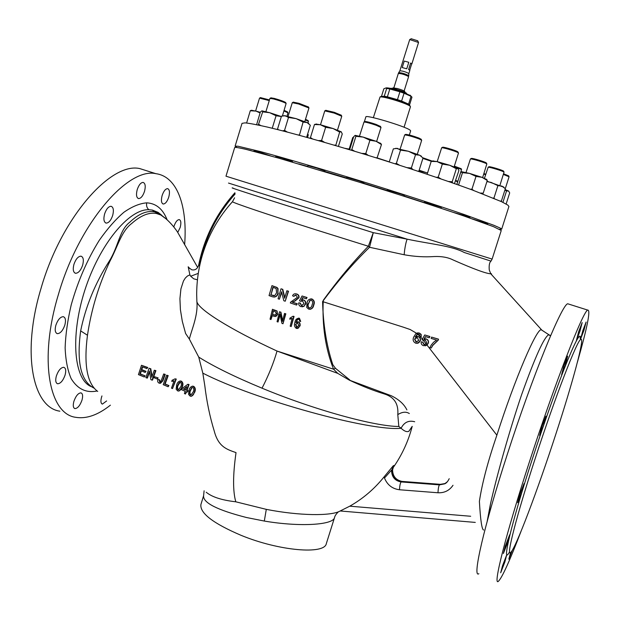 <?xml version="1.0" encoding="UTF-8"?>
<svg xmlns="http://www.w3.org/2000/svg" width="620" height="620" viewBox="0 0 620 620"><rect width="100%" height="100%" fill="white"/><g stroke="black" fill="none" stroke-linecap="round" stroke-linejoin="round"><path stroke-width="0.93" d="M401.907 481.461C395.932 480.376 392.747 476.741 392.367 470.549L393.925 465.457L392.569 469.526C392.615 476.106 395.769 480.066 402.024 481.407L401.179 481.942L439.456 484.871L440.084 484.375L401.907 481.461M391.561 471.029C391.956 477.237 395.157 480.872 401.179 481.942C400.28 482.941 399.714 485.545 399.489 489.754C392.313 488.839 387.306 484.933 384.485 478.02L384.106 476.85L393.134 465.914L391.561 471.029M583.932 330.359L580.661 338.931L582.831 330.631L586.109 322.051L583.932 330.359M512.353 550.188L508.85 559.186L510.593 552.552M504.874 561.929L500.696 572.779L502.495 565.843L506.672 554.978L504.874 561.929M507.757 542.252L503.401 553.482L505.3 546.042L509.656 534.804L507.757 542.252M522.025 491.614L517.692 502.727L519.723 494.667L524.055 483.546L522.025 491.614M543.725 424.847L539.617 435.387L541.787 426.769L545.902 416.214L543.725 424.847M565.378 365.064L561.596 374.829L563.851 365.94L567.641 356.167L565.378 365.064M579.909 331.336L576.422 340.388L578.685 331.63L582.172 322.571L579.909 331.336M162.13 195.54C160.913 200.399 161.293 203.221 163.269 204.019C165.393 203.871 167.222 201.57 168.756 197.114C169.981 192.27 169.601 189.441 167.609 188.627C165.501 188.767 163.672 191.069 162.13 195.54M177.731 232.469L180.164 227.501C181.327 222.975 181.017 220.34 179.234 219.596C177.235 219.744 175.475 222.014 173.964 226.393L173.809 226.912M101.959 395.932L101.548 397.157C100.494 401.14 100.781 403.457 102.408 404.093L106.609 400.962M73.889 401.357C72.803 405.511 73.152 407.921 74.943 408.603C77.678 408.394 80.027 405.565 81.987 400.125C83.08 395.978 82.731 393.56 80.941 392.863C78.221 393.065 75.873 395.893 73.889 401.357M56.358 375.999C55.219 380.432 55.645 383.028 57.645 383.772C60.582 383.579 63.062 380.68 65.085 375.085C66.231 370.651 65.797 368.063 63.782 367.303C60.869 367.482 58.389 370.38 56.358 375.999M55.847 325.275C54.645 330.049 55.157 332.847 57.373 333.661C60.365 333.498 62.852 330.638 64.837 325.089C66.046 320.315 65.534 317.517 63.302 316.688C60.334 316.836 57.846 319.695 55.847 325.275M73.927 264.368C72.672 269.444 73.222 272.42 75.586 273.288C78.438 273.141 80.802 270.413 82.669 265.096C83.933 260.036 83.382 257.06 81.003 256.169C78.174 256.3 75.81 259.036 73.927 264.368M104.594 213.97C103.315 219.178 103.85 222.224 106.198 223.099C108.794 222.968 110.957 220.402 112.685 215.419C113.972 210.234 113.437 207.188 111.073 206.282C108.492 206.413 106.33 208.979 104.594 213.97M137.214 189.635C135.951 194.742 136.416 197.726 138.609 198.586C140.934 198.439 142.902 196.036 144.514 191.363C145.785 186.264 145.32 183.28 143.112 182.404C140.802 182.536 138.833 184.946 137.214 189.635M398.691 72.68L399.861 70.82C402.512 70.882 405.472 71.757 408.727 73.447L408.828 73.648M404.248 61.07L402.225 67.572L406.759 68.797L408.782 62.287L404.248 61.07L408.782 62.287M410.626 63.031L411.858 63.93L410.626 63.031L408.603 69.533L409.836 70.409L408.828 73.641M411.858 63.93L418.539 42.501L409.719 39.564L399.846 70.843M411.254 38.758L417.663 40.765M392.971 87.87L397.544 88.559C401.791 89.815 404.225 90.807 404.829 91.543L404.829 91.566M298.786 163.944L307.66 166.462M324.725 171.438L346.518 177.979M363.653 183.233L387.151 190.603M404.193 196.059L424.274 202.639M236.856 147.436L235.104 146.157L238.01 146.219L260.268 151.536C283.03 157.643 319.099 168.206 358.693 180.405C398.42 192.704 437.495 205.352 464.636 214.675L493.946 225.316L500.41 228.168L501.673 229.191L499.511 229.245M235.104 146.157L242.025 123.357L245.101 122.861C249.79 123.357 257.323 124.783 267.708 127.147C290.695 132.626 326.942 142.763 366.622 154.892C406.418 167.16 445.447 180.141 472.456 190.038L501.495 201.663L507.788 205.057L508.919 206.483L501.673 229.191M364.32 121.853L365.854 116.924C365.149 114.274 405.868 126.457 410.122 130.184L410.649 130.874L409.355 135.013M404.054 127.255L410.456 106.772L410.091 106.206C407.472 103.556 382.587 95.914 380.045 96.976L373.341 117.684M380.564 96.922L380.874 96.534C383.323 95.511 407.146 102.835 409.665 105.384L410.021 105.873M382.555 96.542L382.974 96.425C386.19 95.767 408.518 102.943 408.471 104.617M385.818 88.017L386.593 87.839C389.74 87.986 394.824 89.226 401.838 91.566L410.634 95.744M381.85 96.487L384.268 96.232L387.384 96.829L397.459 99.642L399.9 91.783L404.046 93.217L401.597 101.06L408.611 104.121L409.549 104.912L409.045 104.943M408.611 104.121L411.045 96.325L404.046 93.217M411.045 96.325L411.975 97.146L409.549 104.912M390.577 88.381L390.747 88.342C392.716 87.893 405.868 92.062 406.511 93.341M508.586 175.847L503.611 173.778M505.285 188.681L509.082 176.778L503.401 174.445M346.44 178.227L346.719 177.328L358.879 180.846L363.832 182.66L363.568 183.512M380.463 126.433L376.061 124.411C370.582 122.551 366.901 121.574 365.017 121.489L364.878 121.559M376.642 141.469L380.998 127.472L376.162 125.248C370.117 123.202 366.063 122.125 363.994 122.024L359.499 136.113M431.59 160.898L422.809 157.751M431.373 161.308L422.879 158.425M461.148 168.702L454.351 166.137M460.505 173.003L461.551 169.477L454.158 166.749M424.235 202.771L424.436 202.128L440.557 206.987L441.339 207.359L441.045 208.289M457.955 152.008L457.296 151.505C454.677 150.102 443.68 146.878 442.688 147.219L442.548 147.289M454.135 166.819L458.49 153.024L457.762 152.481C454.886 150.939 442.757 147.374 441.673 147.754L437.193 161.611M275.582 157.271L275.853 156.372L282.015 158.038L292.501 161.603L292.361 162.068M308.427 106.981L299.003 103.339L293.283 102.16M304.776 121.613L308.954 107.996L298.577 103.99L292.284 102.688L288.106 116.328M253.812 151.334L254.037 150.606L257.571 151.497L270.235 155.775M285.673 102.579L285.611 102.463C283.712 101.355 279.922 99.998 274.234 98.402L270.925 97.859M282.425 115.886L286.122 103.439C284.038 102.223 279.86 100.734 273.591 98.968L269.948 98.371L265.903 111.662M308.016 120.513L305.482 119.311M307.985 122.985L308.427 121.295L305.296 119.924M244.086 148.909L251.108 150.637M269.475 99.928L260.478 97.627M269.274 100.603L259.532 98.115L255.611 111.003M307.636 166.548L307.923 165.61L317.107 168.191L324.88 170.918L324.663 171.624M341.233 115.212L334.273 112.321L325.795 110.337M337.481 130.123L341.767 116.242L334.11 113.065L324.772 110.879L320.494 124.767M471.797 218.783L487.7 223.735L487.498 224.355M503.603 171.236L503.549 171.128C502.921 170.283 490.598 166.517 489.126 166.718L488.917 166.788M499.937 185.318L504.045 172.081C503.363 171.159 489.777 167.005 488.173 167.23L484.46 178.266M485.406 174.197L483.949 173.422M485.561 174.809L483.755 174.026M387.074 190.867L387.322 190.053L401.93 194.378L404.411 195.362L404.124 196.284M421.143 139.26L418.965 138.074C412.974 135.881 408.557 134.641 405.705 134.369L405.565 134.439M417.299 154.264L421.678 140.291L419.283 138.996C412.688 136.578 407.821 135.214 404.682 134.904L400.171 148.955M453.398 212.412L470.03 217.116L469.797 218.015M486.382 162.998L486.336 162.944C485.638 162.014 472.525 158.03 471.425 158.41L471.301 158.48M482.639 177.56L486.847 163.928C486.088 162.913 471.634 158.518 470.433 158.937L466.031 172.492M184.628 244.729C187.604 206.468 177.452 176.506 155.86 173.67C127.805 167.183 78.779 223.417 58.35 294.686C38.626 359.538 49.174 413.982 75.648 417.307C86.35 419.112 97.937 415.067 110.399 405.162M148.025 171.198L139.74 168.578C110.91 161.851 61.233 217.535 40.998 288.494C21.413 353.059 32.713 407.565 59.869 411.184M162.51 216.147L158.116 212.381L152.357 210.072L148.808 209.707C128.921 208.971 99.401 244.505 84.661 290.733C69.952 337.094 74.075 380.525 91.659 386.772M97.131 390.988C86.257 393.196 77.609 389.096 71.184 378.696C67.65 370.504 65.635 360.197 65.131 347.781C65.596 334.405 67.642 320.036 71.269 304.683C77.934 281.031 87.288 259.555 99.316 240.258C107.407 228.71 115.615 219.371 123.938 212.234C132.138 206.53 139.74 203.406 146.746 202.849C156.116 203.368 162.905 209.025 167.121 219.813M94.364 388.306C80.987 381.75 76.423 362.607 80.654 330.886C85.645 306.381 95.232 283.053 109.407 260.912C118.606 246.101 119.389 230.167 129.758 222.224C138.593 213.861 146.8 210.397 154.395 211.831L160.169 214.163L163.765 217.062M165.618 218.527L160.859 215.031L156.496 213.513C149.033 212.118 140.763 215.442 131.688 223.502C121.412 231.221 117.971 246.008 109.942 261.206C98.797 284.789 91.31 309.473 87.474 335.25C83.669 364.785 87.087 383.517 97.72 391.437M197.454 279.806L193.696 278.814L190.689 276.226L189.898 274.877L188.185 266.794L189.883 268.638M199.547 266.383L199.462 265.151C205.034 238.188 216.899 214.497 235.05 194.076M412.184 426.389L408.875 431.28C406.86 432.225 404.263 431.218 401.094 428.257C404.116 422.298 408.65 420.128 414.687 421.739M206.181 492.21C211.893 496.992 221.758 500.185 235.794 501.805C232.787 491.218 232.864 474.827 236.026 452.615C226.656 449.376 218.317 446.733 214.249 431.071C209.839 416.718 206.685 401.528 204.778 385.493L202.817 373.147C254.804 399.822 370.915 431.66 401.094 428.257L398.823 426.467C374.976 426.482 314.325 409.929 262.028 388.182C234.825 376.882 213.722 366.521 198.741 357.104L189.356 339.078C191.379 330.375 198.353 315.162 196.866 301.413C197.672 308.985 229.447 329.057 277.024 351.052L337.776 373.38L349.293 380.114L391.36 395.777C398.954 399.497 404.132 404.209 406.898 409.897M235.794 501.805L266.29 509.361C299.382 515.879 331.599 516.197 340.279 510.919L349.765 506.183C362.948 498.728 374.395 488.955 384.106 476.85M334.521 517.615C333.281 524.954 300.072 527.139 264.314 521.056L246.528 517.522C217.279 510.043 202.965 502.797 203.593 495.768L200.911 504.502C199.772 513.112 213.141 523.381 241.01 535.3C279.209 551.048 324.725 554.784 326.337 543.57L334.521 517.615C334.823 515.948 336.118 514.011 338.396 511.795M262.028 388.182C268.63 375.356 273.629 362.979 277.024 351.052L333.56 369.195L335.451 368.296L349.827 379.975M534.959 459.234C516.305 516.421 505.874 557.706 510.632 552.521C515.677 548.499 537.889 489.436 555.861 434.062C572.702 382.555 585.164 336.567 580.793 339.404C577.398 339.605 555.171 396.846 534.959 459.234M569.222 304.25L567.726 303.777C561.921 304.358 532.642 375.604 507.16 454.778C483.654 527.116 472.029 578.886 478.865 573.702M577.321 362.483C587.396 327.073 590.852 309.613 587.69 310.085C583.087 311.038 554.923 383.075 529.17 462.629C505.478 535.331 492.637 586.923 498.403 581.281C502.154 577.6 509.679 560.991 520.994 531.441M234.709 147.459C235.615 147.196 239.374 147.831 245.985 149.358L278.853 158.193L358.236 181.862C397.963 194.161 437.038 206.793 464.194 216.085L493.52 226.664L501.255 230.485L492.125 259.09L225.982 176.196L234.709 147.459M487.15 521.412L490.42 504.153C496.597 476.555 509.144 431.505 521.598 394.731C535.207 356.733 544.267 336.745 548.77 334.769L549.87 335.498M337.776 373.38L333.56 369.195C325.477 348.735 322.051 325.771 323.268 300.305C337.853 280.147 352.881 262.128 368.358 246.249L373.271 232.663L407.131 239.165C430.807 244.172 451.763 245.776 464.264 252.503L491.017 261.113C489.475 262.237 488.893 265.182 489.257 269.948L490.776 273.792C486.243 273.653 473.68 269.034 453.065 259.935C447.989 257.377 441.735 256.246 434.325 256.533C424.599 257.222 414.54 256.626 404.139 254.75L369.536 247.272L368.358 246.249L316.758 230.097C266.127 214.04 232.554 202.639 232.461 201.709L232.562 201.585M425.258 345.844L427.041 345.084L496.868 435.178L496.659 435.837C487.816 461.675 482.065 483.515 479.392 501.355C480.485 520.482 481.926 530.03 483.701 529.991M425.033 344.627L424.127 344.511L422.801 342.093L421.205 341.829L422.569 342.124L423.902 344.542L426.111 343.984L426.731 342.852L425.343 340.008L423.274 340.357L421.988 339.799L424.716 334.955L429.683 336.513L429.257 337.807L425.39 336.598L424.01 339.047L426.087 338.962C427.955 339.791 428.621 341.202 428.087 343.201L426.537 345.309L423.53 345.697C421.701 345.038 420.926 343.744 421.205 341.829M415.4 336.869L417.818 334.064M417.368 343.348L420.298 340.775C420.81 338.791 420.135 337.373 418.268 336.528L416.841 336.404M233.151 188.1C225.37 186.039 260.447 197.377 319.734 215.962L373.271 232.663L369.536 247.272C353.322 263.082 337.675 281.185 322.594 301.584C323.152 324.593 326.546 345.611 332.777 364.63L335.451 368.296M423.382 340.272L424.475 339.884M496.868 435.178C515.29 377.495 536.742 328.391 541.245 329.778L542.477 330.592M416.299 333.204L419.081 333.033L421.073 334.692L421.251 336.575L419.88 336.288L419.725 335.094L418.616 334.172L417.392 334.118L415.106 337.086L418.035 336.551C419.903 337.388 420.577 338.807 420.065 340.798C419.345 342.79 417.95 343.612 415.881 343.248L415.749 343.209C413.284 341.938 412.571 339.938 413.61 337.203L416.051 333.343L417.454 334.103M417.058 342.101L416.237 341.984L414.749 338.977L416.431 337.481M414.517 339.001L416.005 342.015L418.732 340.419L417.299 337.598L414.749 338.977M275.257 315.255L272.583 314.387L273.451 310.891M273.908 295.825L270.987 294.903L273.211 287.339M309.682 308.094L309.372 308.016C307.969 306.861 307.714 305.342 308.605 303.474L310.155 300.421L311.054 300.072M296.716 327.414L298.693 325.578L297.67 322.834L295.523 324.446L296.616 327.383L297.065 327.399L295.872 324.438L297.329 322.78M431.14 338.396L431.567 337.102L438.332 339.202L437.976 340.248L432.597 345.41L431.249 348.014L429.916 347.588L431.257 344.999L433.62 342.224L436.534 340.078L431.14 338.396M272.211 314.387L274.459 315.169L276.474 313.883L275.086 311.465L273.118 310.775L272.583 314.387M270.615 294.887L274.8 295.585L276.605 292.679L276.125 288.587L272.877 287.223L270.987 294.903M308.272 303.459C307.373 305.335 307.629 306.853 309.039 308.016C310.822 307.884 311.844 306.784 312.124 304.707C313.03 302.824 312.774 301.304 311.364 300.15L309.829 300.406L308.605 303.474M185.636 389.802L183.76 389.019L186.605 386.919M453.011 485.274C449.399 490.552 444.393 493.047 437.976 492.768L399.489 489.754M428.087 343.201L428.311 343.17C428.854 341.186 428.188 339.776 426.312 338.931L424.971 338.838M427.041 345.084L428.311 343.17M424.274 338.962L425.568 336.652M429.257 337.807L429.908 336.49L424.716 334.955M431.249 348.014L432.822 345.379L438.193 340.225L438.549 339.171L431.567 337.102M419.081 333.033L417.655 332.839M421.251 336.575L421.166 334.397L419.314 333.017M293.717 316.448L291.191 326.546L290.191 326.213L292.144 318.316L289.749 319.192L290.044 318.029L293.066 316.231L294.066 316.44L293.066 316.231M278.016 322.028L277.055 321.687L279.504 311.744L280.535 312.1L282.503 321.4L284.495 313.464L285.479 313.798L282.999 323.756L281.953 323.392L279.953 314.108L278.016 322.028L280.116 314.89M270.979 319.54L270.041 319.207L272.467 309.279L276.698 310.976L277.45 314.17C277.001 315.975 275.939 316.704 274.257 316.355L271.932 315.549L270.979 319.54L272.273 315.673M300.979 306.644C299.235 305.986 298.499 304.707 298.755 302.816L300.049 303.095L301.32 305.49L303.986 303.808L302.653 300.987L300.7 301.336L299.491 300.793L302.048 295.98L306.714 297.507L306.319 298.794L302.676 297.6L301.397 300.041L303.343 299.948C305.125 300.785 305.769 302.18 305.272 304.149L303.831 306.249L300.979 306.644M292.252 302.196L296.972 303.769L296.6 305.055L290.315 302.947L290.695 302.103L297.368 297.352L296.104 295.143L293.733 296.337L292.547 295.794C293.345 294.027 294.655 293.43 296.484 293.996C298.243 294.624 298.949 295.88 298.615 297.755L294.709 300.979L292.252 302.196L295.05 300.987L298.956 297.771C299.297 295.903 298.584 294.655 296.825 294.012L295.554 293.787M279.364 299.212L278.07 298.762L281.023 288.773L282.394 289.246L284.627 298.228L286.851 290.764L288.176 291.214L285.216 301.219L283.821 300.747L281.55 291.757L279.364 299.212L281.713 292.423M272.234 296.724L269.034 295.593L271.963 285.634L276.582 287.401L277.683 288.571L277.884 293.144C276.993 296.275 275.148 297.476 272.358 296.763L272.234 296.724M306.753 307.481L306.993 303.048C307.512 300.181 309.093 298.825 311.736 298.995C313.991 300.39 314.549 302.428 313.418 305.133C312.906 307.977 311.356 309.334 308.752 309.186L306.753 307.481M299.08 318.231L300.708 321.447L299.646 321.238L299.514 320.013L298.6 319.207L297.026 319.866L295.864 322.501L297.988 321.819L298.739 322.175L299.793 323.896L299.724 325.88L298.453 328.058L296.422 328.437C294.461 327.011 293.942 325.089 294.864 322.671C295.182 319.935 296.538 318.44 298.956 318.2L298.491 318.114M178.374 389.864L180.784 386.702C181.675 384.904 181.59 383.447 180.529 382.315L179.234 382.524L177.7 385.408C176.816 387.175 176.917 388.632 177.994 389.771L178.436 389.701C177.351 388.562 177.258 387.105 178.142 385.338L180.125 382.222M191.596 387.717L190.092 390.608C189.232 392.382 189.348 393.847 190.456 394.994L190.883 394.917C189.782 393.77 189.658 392.305 190.526 390.538L192.022 387.647M490.614 273.466L491.582 273.924L490.776 273.792L541.508 329.755M228.501 183.071L407.131 239.165C406.178 241.591 405.348 245.264 404.635 250.193L404.139 254.75M183.319 389.089L185.566 390.026L186.721 386.586L183.76 389.019M349.293 380.114C361.925 386.066 373.527 390.647 384.09 393.871C394.103 396.893 398.675 403.806 397.792 414.617C402.24 411.835 406.085 411.471 409.324 413.532M289.749 319.192L292.005 318.595M291.191 326.546L294.066 316.44M282.999 323.756L285.828 313.798L284.495 313.464M280.535 312.1L279.504 311.744M282.697 320.618L280.899 312.1M277.45 314.17L277.062 310.976L272.467 309.279M275.35 316.479L277.806 314.162M303.831 306.249L305.613 304.156C306.102 302.204 305.459 300.801 303.684 299.956L302.793 299.824M302.204 306.838L304.164 306.257M301.808 299.91L302.971 297.701M306.319 298.794L307.055 297.522L302.048 295.98M300.816 301.25L302.157 300.878M301.32 305.49L300.39 303.11L298.755 302.816M302.142 305.606L301.661 305.497M293.779 296.213L295.632 295.035M296.6 305.055L297.313 303.785L292.601 302.204M285.216 301.219L288.525 291.229L286.851 290.764M282.394 289.246L281.023 288.773M284.805 297.592L282.751 289.269M277.884 293.144L278.047 288.594L276.946 287.424L271.963 285.634M274.024 297.073C276.218 296.926 277.628 295.624 278.248 293.167M313.418 305.133L313.743 305.133C314.882 302.459 314.325 300.421 312.069 299.01L310.953 298.825M309.907 309.349C312.054 308.915 313.333 307.512 313.743 305.133M299.724 325.88L300.196 325.221L299.917 323.245L299.088 322.168L297.623 321.764M297.375 328.538L300.072 325.864M297.026 319.866L298.437 319.168M296.306 322.121L297.368 319.858M300.708 321.447L299.429 318.223M179.234 382.524L179.676 382.463M177.7 385.408L178.142 385.338M177.994 389.771L178.436 389.701M190.851 395.087L193.215 391.918C194.083 390.12 193.975 388.655 192.89 387.515L192.494 387.415M190.092 390.608L190.526 390.538M190.456 394.994L190.883 394.917M186.202 391.685L185.458 394.01L184.419 393.568L185.163 391.251L181.644 389.771L182.048 388.554L187.875 384.276L188.596 384.578L186.597 390.461L187.635 390.894L187.24 392.119L186.202 391.685M175.181 378.797L175.84 379.076L172.523 388.585L171.5 388.159L174.057 380.75L171.717 381.385L172.12 380.262L175.181 378.797L175.84 379.076M168.477 385.648L168.113 386.74L163.2 384.687L166.617 375.201L167.725 375.666L164.695 384.059L168.927 385.578L165.145 383.997L168.183 375.612L166.617 375.201M162.417 380.882L159.913 383.323L159.115 383.129C157.713 382.439 157.333 381.23 157.96 379.502L159.154 379.82L159.851 382.129L161.262 380.494L163.672 373.976L164.796 374.441L162.417 380.882L162.874 380.812L165.245 374.387L163.672 373.976M157.681 377.968L157.294 379.06L154.279 377.844L154.667 376.759L158.139 377.913L154.667 376.759M149.381 371.062L146.979 378.076L145.84 377.619L149.079 368.226L150.319 368.699L151.745 377.27L154.295 370.233L155.457 370.69L152.071 380.122L150.862 379.634L149.381 371.062M144.646 375.914L144.29 376.991L138.438 374.62L141.492 365.281L147.281 367.528L146.893 368.613L142.275 366.808L141.298 369.69L145.568 371.38L145.204 372.457L140.942 370.768L139.895 374L145.103 375.852L140.36 373.945L141.329 370.923M397.792 414.617L398.823 426.467M234.6 197.827L232.461 201.709C218.62 217.078 208.677 234.608 202.624 254.301C198.633 267.53 196.656 281.038 196.687 294.826L196.866 301.413M177.638 390.871L176.142 389.197L176.677 384.974C177.196 382.78 178.358 381.463 180.164 381.029L180.939 381.222C182.667 382.594 182.962 384.563 181.815 387.136C181.319 389.306 180.211 390.615 178.475 391.073L177.638 390.871M190.115 396.095L188.581 394.413L189.054 390.174C189.542 387.981 190.681 386.663 192.471 386.214L193.285 386.415C195.044 387.795 195.37 389.779 194.262 392.359C193.789 394.529 192.696 395.847 190.975 396.304L190.115 396.095M185.458 394.01L186.558 391.84M187.24 392.119L188.069 390.825L187.031 390.391L189.03 384.516L187.875 384.276M187.635 390.894L188.069 390.825M186.597 390.461L187.031 390.391M188.596 384.578L189.03 384.516M172.368 381.308L173.995 380.92M172.523 388.585L176.282 379.014M168.113 386.74L168.927 385.578M164.695 384.059L165.145 383.997M167.725 375.666L168.183 375.612M160.557 383.261L162.874 380.812M164.796 374.441L165.245 374.387M159.542 382.06L159.991 381.998L159.603 379.758L157.96 379.502M159.154 379.82L159.603 379.758M157.294 379.06L158.139 377.913M146.979 378.076L147.436 378.014L149.521 371.899M152.071 380.122L152.528 380.06L155.915 370.636L154.295 370.233M155.457 370.69L155.915 370.636M150.319 368.699L149.079 368.226M152.055 376.379L150.768 368.652M144.29 376.991L145.103 375.852M139.895 374L140.36 373.945M145.204 372.457L146.025 371.326L141.755 369.636L142.662 366.963M145.568 371.38L146.025 371.326M141.298 369.69L141.755 369.636M146.893 368.613L147.738 367.482L141.492 365.281M147.281 367.528L147.738 367.482M202.817 373.147L198.741 357.104M189.356 339.078L185.605 333.498L182.311 321.354L180.405 309.667L179.924 298.677L180.924 288.866L183.45 281.023L185.272 278.101L187.426 276.024L189.898 274.877M181.815 387.136L182.257 387.066C183.404 384.516 183.109 382.548 181.381 381.153L179.978 381.021M179.102 390.995L182.257 387.066M180.939 381.222L181.381 381.153M194.262 392.359L194.688 392.282C195.796 389.724 195.478 387.748 193.711 386.345L192.278 386.206M191.611 396.226L194.688 392.282M193.285 386.415L193.711 386.345M486.591 179.459L482.011 177.328L469.58 173.414L461.815 171.763L460.451 173.073L456.863 184.427M480.539 193.06L483.236 193.177L487.266 180.482L486.661 179.536M487.266 180.482L482.011 177.328L476.005 176.406L469.58 173.414L462.489 172.678L461.815 171.763M473.68 190.487L471.952 189.193L470.154 189.193M483.236 193.177L482.6 193.851M458.583 185.031L462.489 172.678M471.952 189.193L476.005 176.406M407.061 167.648L411.37 167.989L415.524 154.729L419.655 155.209L421.368 156.279M415.524 154.729L408.386 151.257L419.655 155.209L423.011 157.999L418.895 171.105L418.244 171.298M399.543 165.222L396.374 163.37L400.512 150.118L408.386 151.257L395.676 148.296M400.512 150.118L397.265 148.335L393.336 148.877L389.252 161.952M396.374 163.37L394.963 163.765M411.37 167.989L412.904 169.547M417.934 171.198L418.895 171.105M503.789 187.147L487.025 181.249M500.255 201.089L501.417 201.004L505.331 188.728L501.975 186.108L497.899 185.651L491.18 182.435L486.917 181.59M494.435 198.563L493.148 198.028M501.417 201.004L500.604 201.252M493.954 198.051L497.899 185.651M338.412 146.405L342.263 133.943L341.178 131.766L339.667 132.052L333.025 128.518L341.326 131.858M318.393 140.6L321.579 140.484L325.639 127.294L333.025 128.518L320.393 124.744L316.045 124.108M325.639 127.294L320.393 124.744L314.472 124.519L315.751 124.171M312.55 138.942L310.457 137.594L310.728 138.43M321.579 140.484L324.578 142.368M335.722 145.615L339.667 132.052M333.963 145.096L335.614 145.181M310.457 137.594L314.472 124.519M246.621 122.992L250.271 110.748L255.952 111.089L260.245 112.305M251.503 110.321L255.952 111.089L260.059 112.925M250.271 110.748L251.348 110.352M307.536 137.539L308.295 134.749L308.008 135.323L307.388 134.866M308.287 134.71L307.574 134.269M307.349 137.493L308.008 135.323M353.416 137.578L352.733 137.578L349.192 149.017M349.827 149.18L345.239 148.428M348.572 149.428L345.549 148.389M258.276 125.023L262.694 111.864L269.7 112.708L281.356 116.537M262.694 111.864L262.089 110.879L269.7 112.708L276.063 115.762L281.348 116.544M261.826 110.879L260.315 112.088L256.61 124.682M258.873 124.395L260.764 125.566M272.25 128.239L276.063 115.762M308.737 123.582L307.086 122.558L303.095 122.078L296.143 118.645L307.086 122.558L310.333 125.279L306.644 137.291M282.65 130.851L284.541 130.394L288.494 117.482L296.143 118.645L283.743 115.638M288.494 117.482L285.301 115.7L281.464 116.18L277.558 128.952L278.519 129.797M284.541 130.394L287.331 132.068M299.406 135.3L303.095 122.078M298.104 134.943L299.135 134.982M448.392 181.466L452.205 181.776L456.328 168.733L457.839 168.431L458.901 170.577L454.437 183.683M457.979 168.524L449.702 165.261L437.1 161.595L432.752 160.983M456.328 168.733L449.702 165.261L442.331 164.091L437.1 161.595L431.195 161.401L432.466 161.045M440.936 178.901L438.208 177.18L436.294 177.32M452.205 181.776L452.546 182.908M427.157 174.251L431.195 161.401M438.208 177.18L442.331 164.091M457.878 181.234L455.77 180.49M457.637 181.993L455.661 180.815M427.568 172.933L418.981 170.841M427.536 173.042L419.167 170.229M419.577 171.74L419.709 171.329M361.708 153.396L365.785 153.574L369.923 140.267L376.077 141.259L380.711 143.499M369.923 140.267L363.258 137.113L376.077 141.259L381.455 144.569L380.788 143.592M354.725 151.272L351.796 149.559L355.903 136.307L363.258 137.113L355.144 135.362L353.687 136.725L349.649 149.745M355.903 136.307L355.144 135.362M351.796 149.559L351.238 150.226M365.785 153.574L368.303 155.411M377.03 158.116L381.455 144.569M375.805 157.736L377.347 157.759M287.967 112.817L283.921 110.988M287.51 111.902L284.115 110.36M502.921 202.345L506.525 191.037L504.92 189.999M506.137 204.019L509.694 192.874L508.454 190.913L506.525 191.037M508.757 191.146L505.083 189.503M384.268 96.232L386.702 88.412L385.749 88.025L383.842 88.792L381.455 96.48M386.702 88.412L389.825 88.993L387.384 96.829M399.9 91.783L389.825 88.993M397.459 99.642L401.597 101.06M418.469 42.292L417.609 40.649M411.634 64.054L409.719 70.184M398.319 73.493L398.707 72.656C401.667 72.734 404.976 73.718 408.619 75.594L408.464 76.462C404.565 74.485 401.179 73.493 398.319 73.493L393.878 87.777M377.208 157.922L389.275 161.874M146.746 202.849C146.173 205.584 146.855 207.878 148.808 209.707M154.395 211.831L152.357 210.072M198.284 273.374L190.689 276.226M393.134 465.914L393.925 465.457M264.314 521.056L266.29 509.361M509.594 551.854C501.053 567.277 510.903 524.76 532.417 458.808C544.531 421.569 558.209 383.385 567.478 360.646C576.856 338.071 581.157 331.103 580.382 339.752M550.614 335.683L549.723 335.18M548.847 334.754L541.322 329.762M234.879 192.797L235.019 193.634M423.336 340.303L426.149 343.937M417.578 334.11L419.88 336.218M419.965 336.303L422.39 339.078M322.594 301.584L403.403 327.19L410.13 329.507L416.369 333.157M422.352 339.14L423.289 340.341M426.111 343.984L426.917 345.03M446.656 482.476L444.726 483.6L440.084 484.375L444.602 483.864L447.462 481.663M437.976 492.768C438.193 488.521 438.681 485.886 439.456 484.871L444.602 483.864C446.237 483.321 447.772 481.6 449.213 478.702M440.355 484.329L402.225 481.422M384.485 478.02L391.646 469.983M349.765 506.183L470.673 516.259M490.42 504.153L488.389 516.894M189.356 268.057L191.75 269.793C194.944 270.452 197.207 269.041 198.54 265.562L198.718 264.872L199.462 265.151M80.654 330.886L87.474 335.25M109.942 261.206L109.407 260.912M408.743 75.779L408.836 73.61M163.269 204.019L162.797 203.871M102.408 404.093L101.975 403.93M74.943 408.603L74.439 408.41M57.645 383.772L57.063 383.548M57.373 333.661L56.722 333.421M75.586 273.288L74.912 273.056M106.198 223.099L105.563 222.89M138.609 198.586L138.058 198.4M411.362 38.703L409.719 39.564M404.829 91.543L404.767 92.279M380.874 96.534L380.045 96.976M410.091 95.154L411.386 96.557M508.532 175.739L509.02 176.669M365.017 121.489L363.994 122.024M431.551 160.82L431.753 161.216M461.11 168.625L461.551 169.477M442.688 147.219L441.673 147.754M293.407 102.099L292.415 102.618M271.041 97.797L270.08 98.309M307.977 120.435L308.427 121.295M260.578 97.565L259.648 98.061M325.934 110.267L324.919 110.802M503.549 171.128L504.045 172.081M485.367 174.112L485.623 174.608M405.705 134.369L404.682 134.904M471.425 158.41L470.433 158.937M486.336 162.944L486.847 163.928M161.688 215.225L158.116 212.381L160.859 215.031C169.105 219.999 176.762 230.438 178.056 232.996L197.656 267.445M567.726 303.777L587.69 310.085M550.56 335.808L541.245 329.778M234.903 192.774L234.833 192.851C216.396 213.544 204.36 237.553 198.718 264.872M342.372 511.159L475.292 522.412M491.04 261.082L492.125 259.09M580.366 338.908L580.041 337.544L580.793 339.404M340.24 510.981L342.333 511.159M204.112 490.792L203.593 495.768M392.84 468.085C401.838 455.344 408.293 441.44 412.207 426.358M180.164 381.029L180.606 380.959M192.471 386.214L192.898 386.144M155.86 173.67L139.74 168.578M486.266 179.11L487.103 180.017M421.065 139.12L421.6 140.136M421.003 155.883L421.422 156.333M489.033 166.733L488.072 167.237M503.494 186.829L504.037 187.411M341.163 115.072L341.69 116.095M316.549 123.992L314.673 124.418M251.898 110.228L250.658 110.507M353.555 137.144L352.819 137.539M285.611 102.463L286.122 103.439M308.365 106.857L308.884 107.857M308.404 123.217L308.822 123.682M457.886 151.869L458.413 152.876M433.248 160.867L431.404 161.293M380.385 126.294L380.92 127.317M380.347 143.104L381.3 144.142M287.982 112.801L286.983 116.056M287.463 111.817L287.928 112.7M386.593 87.839L385.749 88.025M409.859 105.563L410.293 106.392M392.979 87.846L392.607 88.497M404.132 90.969L408.588 76.694"/></g></svg>
